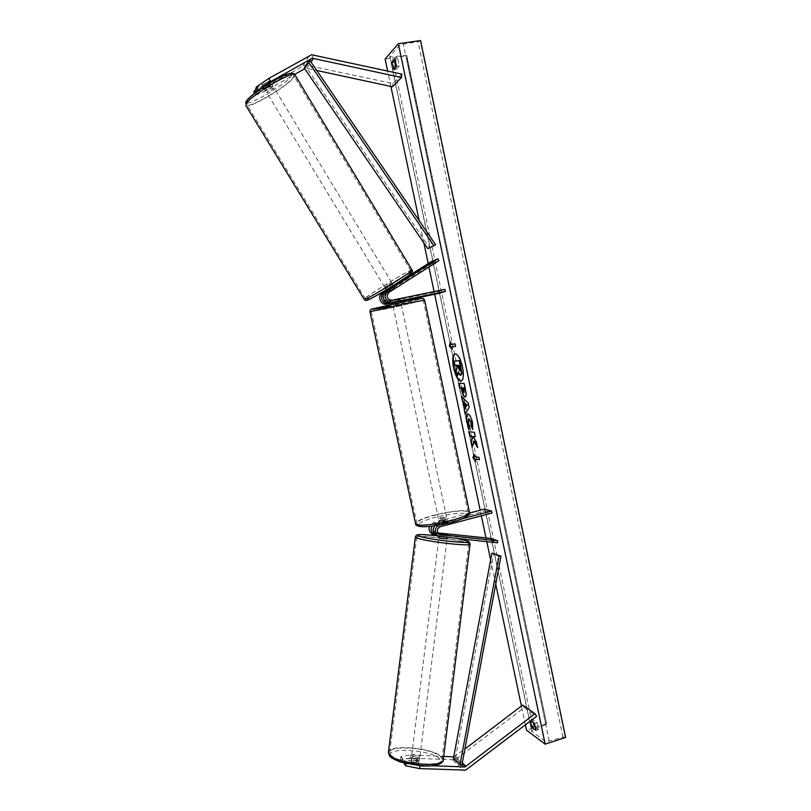 <?xml version="1.0" encoding="UTF-8"?>
<svg xmlns="http://www.w3.org/2000/svg" width="811" height="811" viewBox="0 0 811 811"><rect width="100%" height="100%" fill="white"/><g stroke="black" fill="none" stroke-linecap="round" stroke-linejoin="round"><path stroke-width="0.61" stroke-dasharray="4.05 3.04" d="M392.504 289.142L387.019 293.085C384.008 297.313 385.043 299.908 390.101 300.861L400.076 298.904L388.357 301.449C383.319 300.496 382.295 297.921 385.286 293.714L392.504 289.142L391.409 287.337L386.583 290.399M393.659 286.131L391.409 287.337M386.371 290.054L393.497 285.553M439.065 293.389L438.639 291.362L386.523 302.067C381.515 301.114 380.501 298.549 383.471 294.373L432.709 263.18L431.645 261.395M432.709 263.18L438.944 260.655M438.639 291.362L444.965 289.365M400.593 301.307L392.362 303M392.321 302.787L400.522 300.962M397.451 299.583L397.887 301.641M399.245 298.985L399.691 301.063M394.278 288.483L393.173 286.668M258.101 90.67L257.574 91.633L271.756 84.07L269.698 86.057L267.833 82.975L256.286 89.514M255.688 88.531L268.907 81.049L269.83 81.191L267.833 82.975M269.698 86.057L256.57 93.498L255.85 92.332M254.532 93.346L255.647 95.191L256.57 93.498M255.647 95.191L265.4 91.025L294.677 74.409M427.823 248.683L429.414 247.517L305.94 66.847L310.005 60.551L304.743 68.692L306.984 68.367L316.777 70.476M265.4 91.025L263.555 87.973L305.088 64.931L392.909 83.533L401.881 74.125M392.494 86.807L392.909 83.533M263.555 87.973L253.782 92.119M270.783 84.151L268.907 81.049M419.997 765.858L420.078 765.209L405.987 762.401L404.304 760.485L418.638 761.123L419.277 760.16L416.753 759.055L402.489 758.417L402.074 761.752L400.431 759.856L400.847 756.551L410.701 754.899L443.698 756.42M418.638 761.123L418.223 764.459L418.861 763.486L416.337 762.37L402.074 761.752M420.078 765.209L432.932 765.766M400.847 756.551L402.489 758.417M410.701 754.899L410.285 758.184L455.133 759.806L524.291 707.648L536.608 716.306M453.724 756.856L464.896 749.019M522.689 705.094L524.291 707.648M404.304 760.485L403.979 763.11M405.987 762.401L405.835 763.587M410.285 758.184L400.431 759.856M403.888 763.83L418.223 764.459M416.753 759.055L416.337 762.37M446.831 534.956L446.577 537.024L435.882 535.351M437.524 536.041L446.577 537.024M433.439 534.469L490.351 540.369L497.498 542.843M469.528 513.039L433.682 522.487L429.445 526.461M433.682 522.487L435.781 523.217L431.989 526.187M484.451 509.105L484.866 511.072L434.108 524.484C430.469 526.663 430.134 529.208 433.094 532.138L437.707 532.888M438.741 534.125L437.17 533.689C434.179 530.729 434.524 528.143 438.204 525.933L447.104 523.582L447.804 522.943L445.057 522.882L434.301 526.359M433.115 529.644L435.183 532.928L438.122 533.506M490.604 538.352L490.351 540.369M462.706 518.645L438.569 525.204M484.866 511.072L491.922 513.028M435.781 523.217L444.631 520.885L447.378 520.936L437.768 523.916L439.917 524.666M434.726 525.822L437.768 523.916M444.793 534.236L444.54 536.253M445.057 522.882L444.631 520.885M447.104 523.582L446.668 521.564M395.738 304.267L400.958 303.03L395.738 304.267M393.913 300.1L400.076 298.904L398.019 299.452L398.546 301.925L395.393 302.615L392.899 303.091L391.865 300.648L393.913 300.1L394.359 302.158M398.019 299.452L392.372 300.617M400.026 301.003L399.59 298.935M441.65 519.405L446.952 518.928L444.175 520.246L438.863 520.723L441.65 519.405M446.952 518.928L447.804 522.943L445.624 522.811L445.107 520.409L441.985 521.007L439.613 521.858L439.724 524.747L441.894 524.879L441.377 522.466L446.902 521.007L447.408 523.419L447.378 520.936M445.624 522.811L440.13 524.261M441.894 524.879L447.408 523.419M400.117 301.418L394.45 302.584M392.899 303.091L398.546 301.925M439.613 521.858L445.107 520.409M446.902 521.007L441.377 522.466M443.749 518.239L438.437 518.716L441.214 517.408L446.526 516.921L443.749 518.239M396.184 306.325L401.404 305.098L396.184 306.325M404.537 303.719L423.301 300.415L390.375 308.129L371.296 311.495L404.537 303.719M434.655 515.249C449.436 511.295 466.984 509.653 468.109 512.238C468.515 514.397 462.706 517.154 450.673 520.51C435.527 524.595 417.847 526.157 416.915 523.602C416.651 521.341 422.561 518.564 434.655 515.249M272.861 86.209L272.922 85.996C270.773 86.371 268.319 87.821 265.562 90.356L265.511 90.558C267.65 90.193 270.093 88.744 272.861 86.209M270.408 86.088L268.309 82.621L269.891 80.978L264.031 83.898L262.47 85.53L265.207 89.038L270.408 86.088L265.207 89.038M268.309 82.621L263.109 85.571M271.361 84.425L266.14 87.385L271.361 84.425L269.262 80.938M264.031 83.898L266.14 87.385M392.565 284.326L385.549 288.706L392.565 284.326M391.693 286.688L386.806 289.78L391.693 286.688L393 288.848L394.551 288.28L393.457 286.465M386.806 289.78L387.749 292.325L389.645 291.382L388.56 289.588M393 288.848L388.124 291.95M389.645 291.382L394.551 288.28M388.327 289.213L393.234 286.101M384.607 286.851L391.632 282.471L384.607 286.851M274.027 88.146C271.259 90.66 268.806 92.109 266.677 92.484L266.738 92.282C269.495 89.768 271.949 88.308 274.088 87.933L274.027 88.146M247.183 103.392C250.173 95.921 294.312 69.746 293.825 75.687L293.339 77.177C288.878 85.337 246.96 110.073 246.899 104.528L247.183 103.392M409.667 271.016L410.812 270.692C414.472 270.276 372.31 296.542 366.187 298.499L365.366 298.691C362.213 298.823 402.276 273.814 409.667 271.016M461.287 381.069L461.479 381.038C463.841 379.751 464.308 375.077 462.868 367.018C460.77 358.472 458.266 354.062 455.376 353.789L455.184 353.849M525.396 724.892L521.422 706.057M495.734 584.123L490.635 559.894M486.803 541.748L485.992 537.886M481.349 515.826L480.173 510.241M434.676 294.292L434.108 291.595M428.928 267.012L428.198 263.575M423.839 242.854L419.145 220.602M390.892 86.463L387.628 71.003M395.555 67.384L396.356 69.128L393.588 69.533M420.564 40.55L418.05 41.726L403.351 44.149L398.992 45.811L389.746 56.557L392.129 56.932L405.652 55.3L406.808 55.483L406.453 55.939L385.103 59.021M565.612 737.442L562.905 737.108L549.219 741.092L544.708 741.011L531.641 731.157L533.496 729.484L546.726 724.203L406.453 55.939M396.356 69.128L399.276 65.965L397.684 58.351L395.707 60.541M533.111 722.419L533.04 719.692L537.075 722.591L538.545 729.565L535.889 727.629M546.198 723.767L526.501 730.143M397.684 58.351L394.886 58.757M399.276 65.965L396.488 66.37M538.545 729.565L535.959 730.397M537.075 722.591L534.5 723.422M533.04 719.692L530.475 720.513M460.942 375.199L458.61 371.985L458.438 372.644M454.464 361.148L455.407 365.619L456.988 365.467L457.404 367.424L456.502 370.82L457.586 375.969M455.042 343.854L451.139 344.472M455.427 343.773L455.559 346.307M452.001 348.588L452.163 349.318M452.538 349.237L452.031 346.814M451.524 344.391L450.632 342.049M451.007 341.968L450.774 342.729M474.354 454.89L474.242 454.353M474.628 454.251L474.749 456.735M475.124 456.644L478.875 457.323M479.767 459.644L479.26 457.232M475.631 459.036L475.753 461.51M476.128 461.418L475.57 460.668M477.304 446.415L477.557 447.611M472.357 446.395L472.114 447.175M472.499 447.084L474.283 441.164M475.246 436.612L474.719 432.172L468.89 431.837M477.943 447.52L476.442 442.309M476.827 442.218L473.421 436.45M459.138 383.562L464.439 383.228L465.899 390.203C466.73 394.288 466.619 396.538 465.585 396.964L465.342 397.005M462.716 387.84L464.014 392.595M467.734 414.046L468.19 413.955C470.005 414.411 471.546 417.29 472.813 422.592L472.722 429.465M473.107 429.374L472.864 428.847M468.849 418.628L468.525 422.308L469.559 426.059M469.934 425.968L469.457 429.343M469.833 429.252L469.478 428.674M461.925 396.812L461.418 396.305M461.804 396.214L468.211 403.097M468.596 403.016L469.123 407.406M469.498 407.315L465.159 414.097M465.372 403.3L466.122 406.889M459.725 370.637L460.03 368.184L459.026 365.315M459.411 365.224L457.749 365.437M419.54 758.082L419.713 758.417C417.706 759.583 415.009 759.349 411.613 757.717L411.451 757.393C413.438 756.227 416.134 756.46 419.54 758.082M413.357 760.343L412.89 764.094L410.934 763.131L411.258 762.279L416.905 762.522L418.861 763.486L418.557 764.347L419.023 760.596L413.357 760.343L419.023 760.596M412.89 764.094L418.557 764.347M416.905 762.522L417.371 758.792L411.724 758.538L417.371 758.792M411.724 758.538L411.258 762.279M438.832 537.946L447.064 538.97M446.841 537.44L441.235 536.862L446.841 537.44L447.155 534.956M441.539 534.419L441.235 536.862M439.481 536.183L445.057 536.76L439.481 536.183L439.785 533.719M445.361 534.297L445.057 536.76M446.608 540.917L438.579 540.004L446.608 540.917M411.876 755.639C415.273 757.261 417.969 757.494 419.966 756.339L419.794 756.004C416.388 754.392 413.691 754.159 411.704 755.315L411.876 755.639M390.598 754.666C396.903 763.709 444.185 767.865 442.005 759.258L440.748 756.957C433.054 748.056 388.084 744.275 389.685 752.74L390.598 754.666M417.736 537.987L416.672 537.308C414.37 534.54 458.985 539.589 467.329 543.025L468.758 543.836C471.637 546.705 424.721 541.342 417.736 537.987M429.414 247.517L435.598 244.719M305.94 66.847L304.237 67.982M453.673 757.139L461.875 765.138L455.316 758.741L493.767 553.426M455.316 758.741L453.41 758.518M386.523 302.067L388.357 301.449M383.471 294.373L385.286 293.714M387.019 293.085L388.875 292.406M390.101 300.861L391.977 300.232M307.41 65.022L313.999 54.844M306.984 68.367L311.069 62.112M302.939 65.661L309.396 55.503M452.984 760.11L463.476 770.45M455.447 756.197L462.311 762.837M457.11 758.772L467.704 769.051M438.285 536.172L440.434 537.004M434.199 534.601L436.288 535.402M434.453 532.553L436.551 533.344M434.108 524.484L436.206 525.224M438.204 525.933L440.343 526.694M369.978 311.779L390.03 308.231L424.599 300.05M469.518 512.481L469.407 511.964C468.221 509.247 449.791 510.971 434.27 515.117C422.774 518.239 416.53 520.986 415.516 523.379M450.865 522.487C435.659 526.177 425.045 527.393 419.044 526.116C416.266 524.058 421.679 521.118 435.294 517.286C449.689 513.769 460.09 512.552 466.487 513.616C470.076 515.492 464.865 518.442 450.865 522.487M403.878 301.672C418.334 298.752 424.062 297.83 421.051 298.914L390.132 306.041M292.001 74.5L291.534 75.616C286.688 84.476 241.283 110.326 246.666 101.081M245.703 105.248C245.784 111.066 289.77 85.114 294.484 76.518L294.778 74.551M412.049 270.124L410.751 270.327C402.955 273.287 360.925 299.533 364.22 299.401M367.92 299.918C359.283 303.273 402.094 276.206 410.143 273.216M544.708 741.011L398.992 45.811M531.884 731.461L389.868 56.283M565.186 737.148L420.25 40.895M546.594 724.041L406.737 55.624M545.823 725.014L405.652 55.3M533.496 729.484L392.129 56.932M549.219 741.092L403.351 44.149M562.905 737.108L418.05 41.726M391.064 756.795C398.657 767.094 451.403 769.315 439.795 758.995C431.229 749.171 381.768 746.779 391.064 756.795M388.368 752.598C386.705 743.697 433.875 747.671 442.005 757.018L443.232 760.201M470.076 544.009L468.565 543.147C460.222 539.72 416.033 534.53 415.384 536.912M436.46 535.635L458.55 538.859M394.916 287.905L393.832 286.121L394.916 287.905M400.076 298.904L400.522 300.952L400.076 298.904M271.756 84.07L272.922 85.996M419.449 760.495L419.713 758.417M447.216 537.693L447.317 536.912M435.183 532.928L433.094 532.138M437.17 533.689L439.309 534.5M392.747 304.784L392.595 304.074M392.281 302.584L391.865 300.648M400.806 302.31L400.958 303.03M438.863 520.723L439.724 524.747M438.437 518.716L393.183 306.852M468.109 512.238L423.301 300.415M416.915 523.602L371.296 311.495M446.526 516.921L401.404 305.098M265.511 90.558L262.47 85.53M385.549 288.706L386.259 289.872M386.776 290.723L387.749 292.325M392.727 284.286L393.447 285.472M384.455 286.891L266.677 92.484M410.812 270.692L293.825 75.687M365.366 298.691L246.899 104.528M391.632 282.471L274.088 87.933M406.808 55.483L546.726 724.203M389.746 56.557L531.641 731.157M410.771 762.796L411.451 757.393M438.994 536.659L439.309 534.185M458.651 538.869L436.43 535.625M446.8 541.038L419.966 756.339M416.672 537.308L389.685 752.74M468.758 543.836L442.005 759.258M438.579 540.004L411.704 755.315"/><path stroke-width="1.22" d="M392.362 303L386.969 304.115C380.663 305.757 376.699 295.792 382.386 292.578L386.371 290.054M393.497 285.553L431.645 261.395L437.859 258.841L387.77 290.571C381.991 293.846 386.026 303.983 392.433 302.321L445.401 291.423L444.965 289.365L391.977 300.232C386.888 299.269 385.854 296.654 388.875 292.406L438.944 260.655L437.859 258.841M400.806 302.31L400.522 300.952L390.547 302.939C384.181 304.591 380.166 294.515 385.914 291.271L393.659 286.131M386.583 290.399L384.191 291.909C378.473 295.143 382.468 305.159 388.804 303.517L392.321 302.787M400.593 301.307L439.065 293.389L445.401 291.423M270.773 81.536L312.367 58.25L401.455 77.501L401.881 74.125L311.606 54.753L268.877 78.393L270.773 81.536L258.516 89.909L256.621 86.777L268.877 78.393M258.101 90.67L258.516 89.909M294.677 74.409L304.733 68.702M254.532 93.346L253.782 92.119L254.695 90.416L255.85 92.332M316.777 70.476L392.494 86.807L401.455 77.501M257.33 91.227L255.688 88.531L256.621 86.777M256.286 89.514L254.695 90.416M432.932 765.766L464.997 766.953L534.976 713.69L536.608 716.306L465.676 770.136L419.652 768.585L419.997 765.858M443.698 756.42L453.724 756.856M464.896 749.019L522.689 705.094L534.976 713.69M403.979 763.11L405.561 765.766L419.652 768.585M405.835 763.587L405.561 765.766M438.122 533.506L447.571 534.855L438.741 534.125M438.569 525.204C434.26 528.965 434.179 532.675 438.325 536.355L497.498 542.843L497.751 540.795L490.604 538.352L437.707 532.888M429.445 526.461C428.543 529.715 429.435 532.209 432.121 533.962L433.439 534.469M431.989 526.187C430.398 529.776 431.138 532.634 434.209 534.763L435.882 535.351M434.301 526.359L433.115 529.644M469.528 513.039L484.451 509.105L491.507 511.021L491.922 513.028L440.343 526.694C436.642 528.924 436.298 531.519 439.309 534.5L497.751 540.795M491.507 511.021L462.706 518.645M437.524 536.041L436.186 535.534C432.689 532.888 432.202 529.654 434.726 525.822M394.359 302.158L400.026 301.003M388.56 289.588L393.457 286.465M455.184 353.849C452.964 355.431 452.568 360.094 453.978 367.839C455.964 376.051 458.408 380.46 461.287 381.069M462.483 367.099C460.384 358.563 457.88 354.154 454.991 353.87C452.619 355.218 452.153 359.902 453.602 367.93C455.681 376.416 458.174 380.815 461.094 381.129C463.456 379.832 463.922 375.158 462.483 367.099M387.628 71.003L385.103 59.021L398.343 43.693L420.564 40.55L565.612 737.442L545.174 744.163L398.343 43.693M545.174 744.163L526.501 730.143L525.396 724.892M521.422 706.057L495.734 584.123M490.635 559.894L486.803 541.748M485.992 537.886L481.349 515.826M480.173 510.241L434.676 294.292M434.108 291.595L428.928 267.012M428.198 263.575L423.839 242.854M419.145 220.602L390.892 86.463M469.457 429.343L466.761 422.186C465.879 417.513 466.132 414.806 467.541 414.066L467.805 414.046C469.62 414.502 471.161 417.381 472.428 422.683L472.722 429.465L471.14 426.049L471.039 422.561L468.616 418.658L468.14 422.399L469.559 426.059L469.457 429.343M465.038 397.076L465.027 397.076C463.689 396.772 462.564 394.47 461.652 390.182L461.185 387.972L459.675 388.023L458.742 383.583L464.054 383.319L465.514 390.294C466.345 394.379 466.234 396.63 465.2 397.055L465.342 397.005C464.054 396.65 462.939 394.349 462.027 390.091L461.185 387.972M473.908 441.255L477.557 447.611L476.442 442.309L473.046 436.541L475.276 436.744L474.334 432.263L468.89 431.837L469.822 436.257L471.221 436.379L472.174 438.062L471.009 441.873L472.114 447.175L474.283 441.164L477.304 446.415M394.886 58.757L392.007 61.991L393.588 69.533L396.488 66.37L394.886 58.757M530.81 720.756L534.5 723.422L535.959 730.397L531.935 727.437L530.384 721.08M451.139 344.472L450.632 342.049L449.395 345.993L452.163 349.318L451.646 346.895L455.559 346.307L455.042 343.854L451.139 344.472M475.753 461.51L472.884 457.627L474.242 454.353L474.749 456.735L478.875 457.323L479.382 459.736L475.246 459.127L475.753 461.51M464.865 408.237L461.418 396.305L468.211 403.097L469.123 407.406L465.159 414.097L464.166 409.373L465.25 408.146L463.557 402.013M535.889 727.629L534.49 726.605L533.111 722.419M534.49 726.605L531.935 727.437M395.707 60.541L394.775 61.585L395.555 67.384M394.775 61.585L392.007 61.991M458.438 372.644L457.201 376.061L456.127 370.911L457.019 367.515L456.613 365.548L455.032 365.7L454.089 361.24L459.35 360.652L461.51 373.749L460.557 375.28L458.225 372.077L457.201 376.061M454.089 361.24L459.736 360.56L461.895 373.668L460.952 375.199M455.549 346.277L451.646 346.895M450.774 342.729L449.395 345.993M449.781 345.912L452.001 348.588M475.57 460.668L472.884 457.627M473.259 457.536L474.354 454.89M479.352 459.584L475.246 459.127M469.295 431.868L470.198 436.156L471.596 436.288L472.549 437.97L471.009 441.873M471.384 441.782L472.357 446.395M475.246 436.612L473.046 436.541M461.56 387.881L459.675 388.023M460.06 387.942L459.138 383.562M464.145 392.565L464.135 387.79L462.341 387.922L464.034 392.595L463.75 387.871L462.341 387.922M469.478 428.674L467.136 422.105C466.295 417.665 466.497 414.979 467.734 414.046M472.864 428.847L471.14 426.049M471.515 425.957L471.414 422.47L468.849 418.628M463.943 401.932L462.382 400.887M462.767 400.796L461.925 396.812M465.453 413.6L464.166 409.373M464.551 409.281L465.25 408.146M465.747 406.97L467.268 405.115L464.987 403.391L465.747 406.97L466.893 405.206L464.987 403.391M459.594 370.749L459.026 365.315L457.749 365.437L459.614 370.739M458.144 365.396L459.725 370.637M447.216 537.693L447.064 538.97L439.025 538.058L438.994 536.659M447.378 534.743L439.349 533.82L447.378 534.743M308.281 61.707L310.005 60.551L435.598 244.719L427.823 248.683L304.237 67.982L308.281 61.707L433.976 245.905M459.949 764.915L453.41 758.518L491.902 553.102L500.975 556.123L461.875 765.138L459.949 764.915L499.069 555.799L500.975 556.123M491.902 553.102L499.069 555.799M385.914 291.271L387.77 290.571M382.386 292.578L384.191 291.909M386.969 304.115L388.804 303.517M390.547 302.939L392.433 302.321M310.005 60.551L311.262 58.625M311.069 62.112L313.563 58.291M461.875 765.138L463.892 767.105M462.311 762.837L466.011 766.415M438.883 534.236L440.687 534.915M390.132 306.041C376.111 308.9 370.191 309.873 372.361 308.961L403.878 301.672C426.535 297.14 421.527 298.61 423.058 298.458L424.599 300.05M415.516 523.379L415.627 523.896C416.601 526.582 435.183 524.95 451.088 520.652C463.73 517.124 469.843 514.225 469.407 511.964L424.619 300.131L404.912 303.608L369.978 311.779C369.907 310.137 370.668 309.214 372.269 308.981L403.898 301.672M245.703 105.248L364.22 299.401L365.082 299.198C371.479 297.171 415.82 269.536 411.968 269.992L295.011 74.947C295.539 68.692 249.099 96.235 245.997 104.061L245.743 102.237C248.186 95.455 291.108 66.837 294.778 74.551M246.666 101.081C249.747 93.437 294.342 67.354 292.001 74.5M410.143 273.216C420.797 268.634 375.067 297.596 367.92 299.918M470.076 544.009L443.323 759.441C445.634 768.483 395.9 764.114 389.321 754.605L388.368 752.598L415.364 537.146L416.469 537.855C423.768 541.373 473.117 547.019 470.076 544.009C469.397 541.971 468.545 540.998 467.521 541.089M458.55 538.859L466.883 540.896C479.21 545.033 427.083 539.761 418.709 535.98C415.881 534.317 421.791 534.196 436.46 535.635M415.384 536.912L415.364 537.146C415.931 535.513 416.682 534.753 417.604 534.875C417.604 534.317 423.879 534.571 436.43 535.625M393.447 285.472L393.822 286.101M432.121 533.962L434.209 534.763M436.186 535.534L438.325 536.355M369.978 311.779L415.627 523.896C415.171 525.153 417.26 526.096 421.862 526.724C429.577 526.866 439.288 525.457 450.977 522.487C468.109 517.976 470.573 513.779 469.518 512.481M392.595 304.074L392.281 302.584M367.464 300.131C366.025 300.699 364.94 300.455 364.22 299.401M386.259 289.872L386.776 290.723M367.626 300.07C371.854 298.813 402.074 280.687 409.93 274.432C412.393 272.374 413.093 270.945 412.049 270.124M443.232 760.201C442.076 764.621 434.696 766.527 421.091 765.939L400.249 761.985C393.578 759.228 390.03 757.21 389.594 755.933L388.368 752.598M467.156 540.947L458.651 538.869"/></g></svg>
